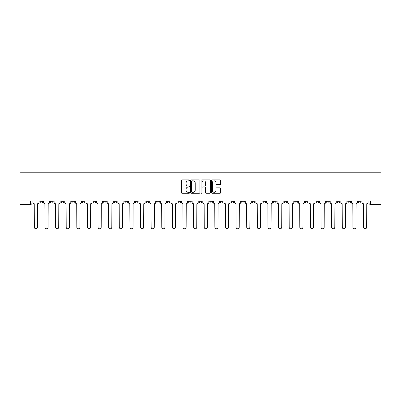 <?xml version="1.0" encoding="UTF-8"?>
<svg xmlns="http://www.w3.org/2000/svg" width="401" height="401" viewBox="0 0 401 401"><rect width="100%" height="100%" fill="white"/><g stroke="black" fill="none" stroke-linecap="round" stroke-linejoin="round"><path stroke-width="0.6" d="M189.608 180.365A0.466 0.466 0 0 0 189.142 179.899L182.044 179.899A0.667 0.667 0 0 0 181.372 180.565L181.372 192.595A0.667 0.667 0 0 0 182.044 193.262L189.142 193.262A0.466 0.466 0 0 0 189.608 192.796A0.466 0.466 0 0 0 189.142 192.325L188.224 192.325A2.14 2.14 0 0 1 186.084 190.189L186.084 189.187A2.14 2.14 0 0 1 188.224 187.046L189.142 187.046A0.466 0.466 0 0 0 189.608 186.58A0.466 0.466 0 0 0 189.142 186.114L188.224 186.114A2.14 2.14 0 0 1 186.084 183.974L186.084 182.971A2.14 2.14 0 0 1 188.224 180.836L189.142 180.836A0.466 0.466 0 0 0 189.608 180.365M326.564 200.941L326.564 201.693L329.286 201.693A1.363 1.363 0 0 1 327.923 203.051A1.363 1.363 0 0 1 326.564 201.693L326.564 200.941M315.943 200.941L315.943 201.693L318.67 201.693A1.363 1.363 0 0 1 317.306 203.051A1.363 1.363 0 0 1 315.943 201.693L315.943 200.941M252.234 200.941L252.234 201.693L254.956 201.693A1.363 1.363 0 0 1 253.592 203.051A1.363 1.363 0 0 1 252.234 201.693L252.234 200.941M241.613 200.941L241.613 201.693L244.334 201.693A1.363 1.363 0 0 1 242.976 203.051A1.363 1.363 0 0 1 241.613 201.693L241.613 200.941M230.996 200.941L230.996 201.693L233.718 201.693A1.363 1.363 0 0 1 232.354 203.051A1.363 1.363 0 0 1 230.996 201.693L230.996 200.941M209.758 200.941L209.758 201.693L212.48 201.693A1.363 1.363 0 0 1 211.116 203.051A1.363 1.363 0 0 1 209.758 201.693L209.758 200.941M188.52 201.693L188.52 200.941L188.52 201.693A1.363 1.363 0 0 0 189.884 203.051A1.363 1.363 0 0 1 188.52 201.693L191.242 201.693A1.363 1.363 0 0 1 189.884 203.051A1.363 1.363 0 0 0 191.242 201.693L191.242 200.941L191.242 201.693M177.904 201.693L177.904 200.941L177.904 201.693A1.363 1.363 0 0 0 179.262 203.051A1.363 1.363 0 0 1 177.904 201.693L180.625 201.693A1.363 1.363 0 0 1 179.262 203.051M167.282 201.693L167.282 200.941L167.282 201.693A1.363 1.363 0 0 0 168.646 203.051A1.363 1.363 0 0 1 167.282 201.693L170.004 201.693A1.363 1.363 0 0 1 168.646 203.051A1.363 1.363 0 0 0 170.004 201.693L170.004 200.941L170.004 201.693M156.666 200.941L156.666 201.693L159.387 201.693A1.363 1.363 0 0 1 158.024 203.051A1.363 1.363 0 0 1 156.666 201.693L156.666 200.941M146.044 200.941L146.044 201.693L148.766 201.693A1.363 1.363 0 0 1 147.408 203.051A1.363 1.363 0 0 1 146.044 201.693L146.044 200.941M135.428 200.941L135.428 201.693L138.15 201.693A1.363 1.363 0 0 1 136.786 203.051A1.363 1.363 0 0 1 135.428 201.693L135.428 200.941M124.806 201.693L124.806 200.941L124.806 201.693A1.363 1.363 0 0 0 126.17 203.051A1.363 1.363 0 0 1 124.806 201.693L127.528 201.693A1.363 1.363 0 0 1 126.17 203.051M103.568 201.693L103.568 200.941L103.568 201.693A1.363 1.363 0 0 0 104.932 203.051A1.363 1.363 0 0 1 103.568 201.693L106.295 201.693A1.363 1.363 0 0 1 104.932 203.051A1.363 1.363 0 0 0 106.295 201.693L106.295 200.941L106.295 201.693M92.952 201.693L92.952 200.941L92.952 201.693A1.363 1.363 0 0 0 94.315 203.051A1.363 1.363 0 0 1 92.952 201.693L95.674 201.693A1.363 1.363 0 0 1 94.315 203.051A1.363 1.363 0 0 0 95.674 201.693L95.674 200.941L95.674 201.693M82.33 201.693L82.33 200.941L82.33 201.693A1.363 1.363 0 0 0 83.694 203.051A1.363 1.363 0 0 1 82.33 201.693L85.057 201.693A1.363 1.363 0 0 1 83.694 203.051A1.363 1.363 0 0 0 85.057 201.693L85.057 200.941L85.057 201.693M71.714 201.693L71.714 200.941L71.714 201.693A1.363 1.363 0 0 0 73.077 203.051A1.363 1.363 0 0 1 71.714 201.693L74.436 201.693A1.363 1.363 0 0 1 73.077 203.051M61.097 201.693L61.097 200.941L61.097 201.693A1.363 1.363 0 0 0 62.456 203.051A1.363 1.363 0 0 1 61.097 201.693L63.819 201.693A1.363 1.363 0 0 1 62.456 203.051A1.363 1.363 0 0 0 63.819 201.693L63.819 200.941L63.819 201.693M50.476 201.693L50.476 200.941L50.476 201.693A1.363 1.363 0 0 0 51.839 203.051A1.363 1.363 0 0 1 50.476 201.693L53.198 201.693A1.363 1.363 0 0 1 51.839 203.051A1.363 1.363 0 0 0 53.198 201.693L53.198 200.941L53.198 201.693M220.029 184.61A0.667 0.667 0 0 0 220.695 183.939L220.695 180.565A0.667 0.667 0 0 0 220.029 179.899L212.144 179.899A0.667 0.667 0 0 0 211.472 180.565L211.472 192.595A0.667 0.667 0 0 0 212.144 193.262L220.029 193.262A0.667 0.667 0 0 0 220.695 192.595L220.695 188.515A0.667 0.667 0 0 0 220.029 187.848L216.65 187.848A0.667 0.667 0 0 0 215.984 188.515L215.984 190.54A1.789 1.789 0 0 1 214.199 192.325A1.789 1.789 0 0 1 212.41 190.54L212.41 182.62A1.789 1.789 0 0 1 214.199 180.836A1.789 1.789 0 0 1 215.984 182.62L215.984 183.939A0.667 0.667 0 0 0 216.65 184.61L220.029 184.61M380.95 200.941L20.05 200.941L20.05 172.219L380.95 172.219L380.95 204.415L370.399 204.415A1.363 1.363 0 0 1 369.04 203.051L380.95 203.051M199.914 180.565A0.667 0.667 0 0 0 199.247 179.899L191.362 179.899A0.667 0.667 0 0 0 190.696 180.565L190.696 192.595A0.667 0.667 0 0 0 191.362 193.262L199.247 193.262A0.667 0.667 0 0 0 199.914 192.595L199.914 180.565M201.753 179.899L209.638 179.899A0.667 0.667 0 0 1 210.304 180.565L210.304 192.595A0.667 0.667 0 0 1 209.638 193.262L206.264 193.262A0.667 0.667 0 0 1 205.593 192.595L205.593 187.718A0.667 0.667 0 0 0 204.926 187.046L202.69 187.046A0.667 0.667 0 0 0 202.019 187.718L202.019 192.796A0.466 0.466 0 0 1 201.553 193.262A0.466 0.466 0 0 1 201.086 192.796L201.086 180.565A0.667 0.667 0 0 1 201.753 179.899M369.04 200.941L369.04 203.051A1.363 1.363 0 0 0 370.399 204.415L370.399 200.941M31.96 200.941L31.96 203.051L31.96 200.941M30.601 200.941L30.601 204.415L20.05 204.415L20.05 203.051L31.96 203.051A1.363 1.363 0 0 1 30.601 204.415A1.363 1.363 0 0 0 31.96 203.051M20.05 200.941L20.05 203.051M361.141 200.941L361.141 201.693A1.363 1.363 0 0 1 359.782 203.051A1.363 1.363 0 0 1 358.419 201.693A1.363 1.363 0 0 0 359.782 203.051M358.419 200.941L358.419 201.693L361.141 201.693M350.524 200.941L350.524 201.693A1.363 1.363 0 0 1 349.161 203.051A1.363 1.363 0 0 1 347.802 201.693L350.524 201.693M347.802 200.941L347.802 201.693M339.903 200.941L339.903 201.693A1.363 1.363 0 0 1 338.544 203.051A1.363 1.363 0 0 1 337.181 201.693L339.903 201.693M337.181 200.941L337.181 201.693M329.286 200.941L329.286 201.693M318.67 200.941L318.67 201.693L318.67 200.941M308.048 200.941L308.048 201.693A1.363 1.363 0 0 1 306.685 203.051A1.363 1.363 0 0 1 305.326 201.693L308.048 201.693M305.326 200.941L305.326 201.693M297.432 200.941L297.432 201.693A1.363 1.363 0 0 1 296.068 203.051A1.363 1.363 0 0 1 294.705 201.693L297.432 201.693M294.705 200.941L294.705 201.693M286.81 200.941L286.81 201.693A1.363 1.363 0 0 1 285.452 203.051A1.363 1.363 0 0 1 284.088 201.693L286.81 201.693M284.088 200.941L284.088 201.693M276.194 200.941L276.194 201.693A1.363 1.363 0 0 1 274.83 203.051A1.363 1.363 0 0 1 273.472 201.693L276.194 201.693M273.472 200.941L273.472 201.693M265.572 200.941L265.572 201.693A1.363 1.363 0 0 1 264.214 203.051A1.363 1.363 0 0 1 262.85 201.693L265.572 201.693M262.85 200.941L262.85 201.693M254.956 200.941L254.956 201.693A1.363 1.363 0 0 1 253.592 203.051M244.334 200.941L244.334 201.693M233.718 201.693L233.718 200.941L233.718 201.693A1.363 1.363 0 0 1 232.354 203.051M223.096 200.941L223.096 201.693A1.363 1.363 0 0 1 221.738 203.051A1.363 1.363 0 0 1 220.375 201.693A1.363 1.363 0 0 0 221.738 203.051A1.363 1.363 0 0 0 223.096 201.693L220.375 201.693L220.375 200.941M212.48 201.693L212.48 200.941L212.48 201.693A1.363 1.363 0 0 1 211.116 203.051M201.863 200.941L201.863 201.693A1.363 1.363 0 0 1 200.5 203.051A1.363 1.363 0 0 1 199.137 201.693A1.363 1.363 0 0 0 200.5 203.051M199.137 200.941L199.137 201.693L201.863 201.693M180.625 200.941L180.625 201.693L180.625 200.941M159.387 201.693L159.387 200.941L159.387 201.693A1.363 1.363 0 0 1 158.024 203.051M148.766 201.693L148.766 200.941L148.766 201.693A1.363 1.363 0 0 1 147.408 203.051M138.15 201.693L138.15 200.941L138.15 201.693A1.363 1.363 0 0 1 136.786 203.051M127.528 200.941L127.528 201.693L127.528 200.941M116.912 201.693L116.912 200.941L116.912 201.693A1.363 1.363 0 0 1 115.548 203.051A1.363 1.363 0 0 1 114.19 201.693L116.912 201.693A1.363 1.363 0 0 1 115.548 203.051M114.19 200.941L114.19 201.693M74.436 200.941L74.436 201.693L74.436 200.941M42.581 200.941L42.581 201.693A1.363 1.363 0 0 1 41.218 203.051A1.363 1.363 0 0 1 39.859 201.693A1.363 1.363 0 0 0 41.218 203.051A1.363 1.363 0 0 0 42.581 201.693L42.581 200.941M39.859 200.941L39.859 201.693L42.581 201.693M192.099 180.836A0.466 0.466 0 0 0 191.633 181.302L191.633 191.858A0.466 0.466 0 0 0 192.099 192.325L193.066 192.325A2.14 2.14 0 0 0 195.207 190.189L195.207 182.971A2.14 2.14 0 0 0 193.066 180.836L192.099 180.836M205.593 182.655A1.789 1.789 0 0 0 203.808 180.866A1.789 1.789 0 0 0 202.019 182.655L202.019 185.442A0.667 0.667 0 0 0 202.69 186.114L204.926 186.114A0.667 0.667 0 0 0 205.593 185.442L205.593 182.655M32.882 202.37L32.882 200.941L32.882 202.37A1.363 1.363 0 0 0 34.24 203.733L34.346 227.217A1.564 1.564 0 0 0 35.91 228.781A1.564 1.564 0 0 0 37.473 227.217L37.579 203.733A1.363 1.363 0 0 0 38.937 202.37L38.937 200.941L38.937 202.37M34.24 203.733L34.346 227.217M37.473 227.217L37.579 203.733M43.498 202.37L43.498 200.941L43.498 202.37A1.363 1.363 0 0 0 44.862 203.733L44.962 227.217A1.564 1.564 0 0 0 46.531 228.781A1.564 1.564 0 0 0 48.095 227.217L48.195 203.733A1.363 1.363 0 0 0 49.559 202.37L49.559 200.941L49.559 202.37M54.12 202.37L54.12 200.941L54.12 202.37A1.363 1.363 0 0 0 55.478 203.733L55.584 227.217A1.564 1.564 0 0 0 57.148 228.781A1.564 1.564 0 0 0 58.711 227.217L58.817 203.733A1.363 1.363 0 0 0 60.175 202.37L60.175 200.941L60.175 202.37M44.862 203.733L44.962 227.217M48.095 227.217L48.195 203.733M55.478 203.733L55.584 227.217M58.711 227.217L58.817 203.733M64.736 202.37L64.736 200.941L64.736 202.37A1.363 1.363 0 0 0 66.1 203.733L66.2 227.217A1.564 1.564 0 0 0 67.764 228.781A1.564 1.564 0 0 0 69.333 227.217L69.433 203.733A1.363 1.363 0 0 0 70.797 202.37L70.797 200.941L70.797 202.37M75.358 202.37L75.358 200.941L75.358 202.37A1.363 1.363 0 0 0 76.716 203.733L76.822 227.217A1.564 1.564 0 0 0 78.385 228.781A1.564 1.564 0 0 0 79.949 227.217L80.055 203.733A1.363 1.363 0 0 0 81.413 202.37L81.413 200.941L81.413 202.37M85.974 202.37L85.974 200.941L85.974 202.37A1.363 1.363 0 0 0 87.338 203.733L87.438 227.217A1.564 1.564 0 0 0 89.002 228.781A1.564 1.564 0 0 0 90.571 227.217L90.671 203.733A1.363 1.363 0 0 0 92.035 202.37L92.035 200.941L92.035 202.37M66.1 203.733L66.2 227.217M69.333 227.217L69.433 203.733M76.716 203.733L76.822 227.217M79.949 227.217L80.055 203.733M87.338 203.733L87.438 227.217M90.571 227.217L90.671 203.733M96.591 202.37L96.591 200.941L96.591 202.37A1.363 1.363 0 0 0 97.954 203.733L98.055 227.217A1.564 1.564 0 0 0 99.623 228.781A1.564 1.564 0 0 0 101.187 227.217L101.288 203.733A1.363 1.363 0 0 0 102.651 202.37L102.651 200.941L102.651 202.37M97.954 203.733L98.055 227.217M101.187 227.217L101.288 203.733M107.212 202.37L107.212 200.941L107.212 202.37A1.363 1.363 0 0 0 108.576 203.733L108.676 227.217A1.564 1.564 0 0 0 110.24 228.781A1.564 1.564 0 0 0 111.809 227.217L111.909 203.733A1.363 1.363 0 0 0 113.272 202.37L113.272 200.941L113.272 202.37M108.576 203.733L108.676 227.217M111.809 227.217L111.909 203.733M117.829 202.37L117.829 200.941L117.829 202.37A1.363 1.363 0 0 0 119.192 203.733L119.292 227.217A1.564 1.564 0 0 0 120.861 228.781A1.564 1.564 0 0 0 122.425 227.217L122.526 203.733A1.363 1.363 0 0 0 123.889 202.37L123.889 200.941L123.889 202.37M119.192 203.733L119.292 227.217M122.425 227.217L122.526 203.733M128.45 202.37L128.45 200.941L128.45 202.37A1.363 1.363 0 0 0 129.809 203.733L129.914 227.217A1.564 1.564 0 0 0 131.478 228.781A1.564 1.564 0 0 0 133.042 227.217L133.147 203.733A1.363 1.363 0 0 0 134.505 202.37L134.505 200.941L134.505 202.37M129.809 203.733L129.914 227.217M133.042 227.217L133.147 203.733M139.067 202.37L139.067 200.941L139.067 202.37A1.363 1.363 0 0 0 140.43 203.733L140.53 227.217A1.564 1.564 0 0 0 142.099 228.781A1.564 1.564 0 0 0 143.663 227.217L143.764 203.733A1.363 1.363 0 0 0 145.127 202.37L145.127 200.941L145.127 202.37M140.43 203.733L140.53 227.217M143.663 227.217L143.764 203.733M149.688 202.37L149.688 200.941L149.688 202.37A1.363 1.363 0 0 0 151.047 203.733L151.152 227.217A1.564 1.564 0 0 0 152.716 228.781A1.564 1.564 0 0 0 154.28 227.217L154.385 203.733A1.363 1.363 0 0 0 155.743 202.37L155.743 200.941L155.743 202.37M151.047 203.733L151.152 227.217M154.28 227.217L154.385 203.733M160.305 202.37L160.305 200.941L160.305 202.37A1.363 1.363 0 0 0 161.668 203.733L161.768 227.217A1.564 1.564 0 0 0 163.332 228.781A1.564 1.564 0 0 0 164.901 227.217L165.001 203.733A1.363 1.363 0 0 0 166.365 202.37L166.365 200.941L166.365 202.37M161.668 203.733L161.768 227.217M164.901 227.217L165.001 203.733M170.926 202.37L170.926 200.941L170.926 202.37A1.363 1.363 0 0 0 172.285 203.733L172.39 227.217A1.564 1.564 0 0 0 173.954 228.781A1.564 1.564 0 0 0 175.518 227.217L175.623 203.733A1.363 1.363 0 0 0 176.981 202.37L176.981 200.941L176.981 202.37M172.285 203.733L172.39 227.217M175.518 227.217L175.623 203.733M181.543 202.37L181.543 200.941L181.543 202.37A1.363 1.363 0 0 0 182.906 203.733L183.006 227.217A1.564 1.564 0 0 0 184.57 228.781A1.564 1.564 0 0 0 186.139 227.217L186.239 203.733A1.363 1.363 0 0 0 187.603 202.37L187.603 200.941L187.603 202.37M182.906 203.733L183.006 227.217M186.139 227.217L186.239 203.733M192.159 202.37L192.159 200.941L192.159 202.37A1.363 1.363 0 0 0 193.523 203.733L193.623 227.217A1.564 1.564 0 0 0 195.192 228.781A1.564 1.564 0 0 0 196.756 227.217L196.856 203.733A1.363 1.363 0 0 0 198.219 202.37L198.219 200.941L198.219 202.37M193.523 203.733L193.623 227.217M196.756 227.217L196.856 203.733M202.781 202.37L202.781 200.941L202.781 202.37A1.363 1.363 0 0 0 204.144 203.733L204.244 227.217A1.564 1.564 0 0 0 205.808 228.781A1.564 1.564 0 0 0 207.377 227.217L207.477 203.733A1.363 1.363 0 0 0 208.841 202.37L208.841 200.941L208.841 202.37M204.144 203.733L204.244 227.217M207.377 227.217L207.477 203.733M213.397 202.37L213.397 200.941L213.397 202.37A1.363 1.363 0 0 0 214.761 203.733L214.861 227.217A1.564 1.564 0 0 0 216.43 228.781A1.564 1.564 0 0 0 217.994 227.217L218.094 203.733A1.363 1.363 0 0 0 219.457 202.37L219.457 200.941L219.457 202.37M214.761 203.733L214.861 227.217M217.994 227.217L218.094 203.733M224.019 202.37L224.019 200.941L224.019 202.37A1.363 1.363 0 0 0 225.377 203.733L225.482 227.217A1.564 1.564 0 0 0 227.046 228.781A1.564 1.564 0 0 0 228.61 227.217L228.715 203.733A1.363 1.363 0 0 0 230.074 202.37L230.074 200.941L230.074 202.37M225.377 203.733L225.482 227.217M228.61 227.217L228.715 203.733M234.635 202.37L234.635 200.941L234.635 202.37A1.363 1.363 0 0 0 235.999 203.733L236.099 227.217A1.564 1.564 0 0 0 237.668 228.781A1.564 1.564 0 0 0 239.232 227.217L239.332 203.733A1.363 1.363 0 0 0 240.695 202.37L240.695 200.941L240.695 202.37M235.999 203.733L236.099 227.217M239.232 227.217L239.332 203.733M245.257 202.37L245.257 200.941L245.257 202.37A1.363 1.363 0 0 0 246.615 203.733L246.72 227.217A1.564 1.564 0 0 0 248.284 228.781A1.564 1.564 0 0 0 249.848 227.217L249.953 203.733A1.363 1.363 0 0 0 251.312 202.37L251.312 200.941L251.312 202.37M246.615 203.733L246.72 227.217M249.848 227.217L249.953 203.733M255.873 202.37L255.873 200.941L255.873 202.37A1.363 1.363 0 0 0 257.236 203.733L257.337 227.217A1.564 1.564 0 0 0 258.901 228.781A1.564 1.564 0 0 0 260.47 227.217L260.57 203.733A1.363 1.363 0 0 0 261.933 202.37L261.933 200.941L261.933 202.37M257.236 203.733L257.337 227.217M260.47 227.217L260.57 203.733M266.495 202.37L266.495 200.941L266.495 202.37A1.363 1.363 0 0 0 267.853 203.733L267.958 227.217A1.564 1.564 0 0 0 269.522 228.781A1.564 1.564 0 0 0 271.086 227.217L271.191 203.733A1.363 1.363 0 0 0 272.55 202.37L272.55 200.941L272.55 202.37M267.853 203.733L267.958 227.217M271.086 227.217L271.191 203.733M277.111 202.37L277.111 200.941L277.111 202.37A1.363 1.363 0 0 0 278.474 203.733L278.575 227.217A1.564 1.564 0 0 0 280.139 228.781A1.564 1.564 0 0 0 281.708 227.217L281.808 203.733A1.363 1.363 0 0 0 283.171 202.37L283.171 200.941L283.171 202.37M278.474 203.733L278.575 227.217M281.708 227.217L281.808 203.733M287.728 202.37L287.728 200.941L287.728 202.37A1.363 1.363 0 0 0 289.091 203.733L289.191 227.217A1.564 1.564 0 0 0 290.76 228.781A1.564 1.564 0 0 0 292.324 227.217L292.424 203.733A1.363 1.363 0 0 0 293.788 202.37L293.788 200.941L293.788 202.37M289.091 203.733L289.191 227.217M292.324 227.217L292.424 203.733M298.349 202.37L298.349 200.941L298.349 202.37A1.363 1.363 0 0 0 299.712 203.733L299.813 227.217A1.564 1.564 0 0 0 301.377 228.781A1.564 1.564 0 0 0 302.945 227.217L303.046 203.733A1.363 1.363 0 0 0 304.409 202.37L304.409 200.941L304.409 202.37M299.712 203.733L299.813 227.217M302.945 227.217L303.046 203.733M308.965 202.37L308.965 200.941L308.965 202.37A1.363 1.363 0 0 0 310.329 203.733L310.429 227.217A1.564 1.564 0 0 0 311.998 228.781A1.564 1.564 0 0 0 313.562 227.217L313.662 203.733A1.363 1.363 0 0 0 315.026 202.37L315.026 200.941L315.026 202.37M310.329 203.733L310.429 227.217M313.562 227.217L313.662 203.733M319.587 202.37L319.587 200.941L319.587 202.37A1.363 1.363 0 0 0 320.945 203.733L321.051 227.217A1.564 1.564 0 0 0 322.615 228.781A1.564 1.564 0 0 0 324.178 227.217L324.284 203.733A1.363 1.363 0 0 0 325.642 202.37L325.642 200.941L325.642 202.37M320.945 203.733L321.051 227.217M324.178 227.217L324.284 203.733M330.203 202.37L330.203 200.941L330.203 202.37A1.363 1.363 0 0 0 331.567 203.733L331.667 227.217A1.564 1.564 0 0 0 333.236 228.781A1.564 1.564 0 0 0 334.8 227.217L334.9 203.733A1.363 1.363 0 0 0 336.264 202.37L336.264 200.941L336.264 202.37M331.567 203.733L331.667 227.217M334.8 227.217L334.9 203.733M340.825 202.37L340.825 200.941L340.825 202.37A1.363 1.363 0 0 0 342.183 203.733L342.289 227.217A1.564 1.564 0 0 0 343.852 228.781A1.564 1.564 0 0 0 345.416 227.217L345.522 203.733A1.363 1.363 0 0 0 346.88 202.37L346.88 200.941L346.88 202.37M342.183 203.733L342.289 227.217M345.416 227.217L345.522 203.733M351.441 202.37L351.441 200.941L351.441 202.37A1.363 1.363 0 0 0 352.805 203.733L352.905 227.217A1.564 1.564 0 0 0 354.469 228.781A1.564 1.564 0 0 0 356.038 227.217L356.138 203.733A1.363 1.363 0 0 0 357.502 202.37L357.502 200.941L357.502 202.37M352.805 203.733L352.905 227.217M356.038 227.217L356.138 203.733M362.063 202.37L362.063 200.941L362.063 202.37A1.363 1.363 0 0 0 363.421 203.733L363.527 227.217A1.564 1.564 0 0 0 365.09 228.781A1.564 1.564 0 0 0 366.654 227.217L366.76 203.733A1.363 1.363 0 0 0 368.118 202.37L368.118 200.941L368.118 202.37M363.421 203.733L363.527 227.217M366.654 227.217L366.76 203.733"/></g></svg>
